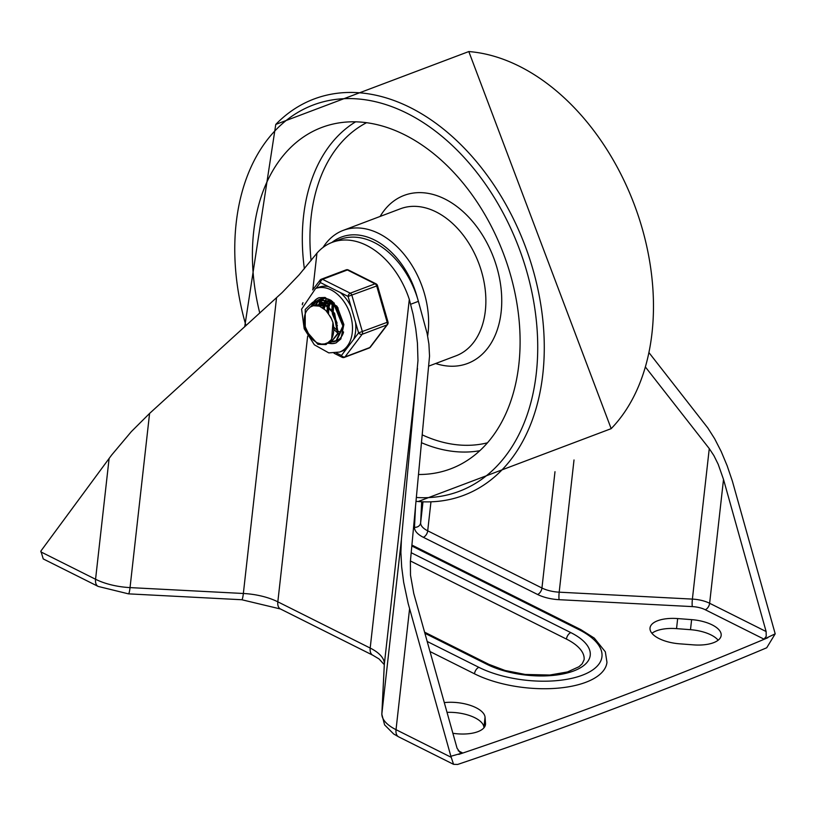 <?xml version="1.0" encoding="UTF-8"?>
<svg xmlns="http://www.w3.org/2000/svg" width="816" height="816" viewBox="0 0 816 816"><rect width="100%" height="100%" fill="white"/><g stroke="black" fill="none" stroke-linecap="round" stroke-linejoin="round"><path stroke-width="1.22" d="M450.881 756.269L408.163 603.514L403.665 582.298L401.666 566.896L400.901 552.473L401.411 539.498L417.976 360.56L417.435 343.087L415.762 328.868L413.059 314.14L409.306 299.39A75.786 52.081 -110.7 0 0 332.204 242.352L339.833 239.465A75.786 52.081 69.3 0 1 418.394 301.339L427.176 333.652L428.91 344.117L429.542 356.102L410.377 561.449L410.499 575.147L413.753 593.456L457.062 748.221L460.306 752.77L462.611 752.954L450.881 756.269L453.574 764.337L457.664 764.449A5073.062 2199.977 6.4 0 0 766.724 647.771L775.2 633.828L764.041 639.163L766.224 636.337L766.122 631.543L723.517 479.431L718.202 464.304L713.898 455.614L709.267 448.606L645.548 367.19M775.2 633.828L732.37 481.114L727.168 465.793L721.201 451.513L714.653 438.733L707.747 427.87L649.169 352.879M458.796 754.402A5073.062 2199.977 6.4 0 0 767.856 637.724M444.292 702.617A28.774 12.475 -173.6 0 1 485.051 717.254L485.51 723.415A28.774 12.475 -173.6 0 1 485.5 724.435A28.774 12.475 -173.6 0 1 452.88 733.278M691.621 619.64A28.774 12.475 -173.6 0 1 721.171 635.46A28.774 12.475 -173.6 0 1 693.539 644.875L679.575 643.814A28.774 12.475 -173.6 0 1 650.026 627.983A28.774 12.475 -173.6 0 1 677.668 618.569L691.621 619.64L690.489 629.687A28.774 12.475 -173.6 0 1 718.151 640.213M411.835 545.996L578.85 629.595A5.61 3.274 -63.4 0 1 580.798 629.605L594.303 638.112L605.339 651.821L606.961 662.317A79.162 34.323 -173.6 0 1 557.889 688.163A79.162 34.323 -173.6 0 1 474.504 673.812L429.981 651.525M332.204 242.352A75.786 52.081 -110.7 0 0 316.945 253.164L299.054 274.921L282.142 292.567L149.583 413.437L131.366 431.582L111.619 455.063L40.892 551.035L43.228 558.919L98.175 586.429L128.469 593.854A11.23 1.387 93 0 0 130.04 587.602A44.911 19.482 -173.6 0 1 95.564 579.268A11.23 6.548 116.6 0 0 98.175 586.429M447.025 712.368A28.774 12.475 -173.6 0 1 483.919 727.311L483.959 727.79M651.923 633.287A28.774 12.475 -173.6 0 1 676.535 628.626L690.489 629.687M424.871 633.267L486.897 664.316A5.61 3.274 -63.4 0 1 488.845 664.326L505.053 670.477L525.269 674.455L549.76 675.036L567.497 671.945L578.942 666.743L582.175 663.826L584.093 659.756A56.141 24.347 6.4 0 0 566.457 639.091A5.61 3.274 -63.4 0 1 570.833 632.624L411.203 552.718M410.417 560.98L566.457 639.091M259.774 313.089A182.458 125.389 69.3 0 1 253.664 231.775A182.458 125.389 69.3 0 1 330.511 124.675A182.458 125.389 69.3 0 1 503.554 253.858A182.458 125.389 69.3 0 1 459.061 465.171A182.458 125.389 69.3 0 1 418.557 474.494M427.635 335.947A78.601 54.019 -110.7 0 0 428.094 332.5A78.601 54.019 -110.7 0 0 403.675 253.847A78.601 54.019 -110.7 0 0 343.22 230.377A78.601 54.019 -110.7 0 0 323.085 247.391M331.928 242.454A72.981 50.153 69.3 0 1 417.404 297.973M336.722 307.642L336.692 305.939M343.567 332.01L342.995 331.622M337.406 325.757L332.51 314.344L332.092 311.702M331.928 309.437L332.081 305.378M332.387 303.399L332.775 301.726M339.344 334.101L338.273 333.407M336.661 332.153L333.999 329.44M327.165 311.855L327.267 307.173M327.583 305.215L328.032 303.409M329.123 300.523L329.562 299.645M322.657 307.795L323.238 305.153M323.391 304.623L323.799 303.481M324.329 302.287L325.38 300.41M325.635 300.023L326.675 298.697M338.824 339.517L338.028 339.67M318.811 305.939L319.311 304.613M319.515 304.133L320.586 302.155M320.851 301.767L322.442 299.86M322.748 299.564L324.176 298.411M315.302 301.553L318.546 300.145L327.787 301.318L334.774 306.459L342.883 326.023L336.131 340.66L333.071 341.537M315.027 305.47L317.679 301.624M317.965 301.339L319.75 299.911M320.086 299.707L323.146 298.442A22.46 15.433 -110.7 0 0 321.881 299.543A22.46 15.433 69.3 0 1 323.146 298.442M322.881 298.462L320.443 299.645M320.117 299.87L318.383 301.359M318.107 301.665L315.598 305.459M330.735 341.159L333.02 341.323M333.397 341.302L336.692 340.466L343.587 325.982L335.631 306.367L328.481 301.053M305.674 327.726L309.713 336.243L313.058 340.007L317.2 342.853L321.484 344.066L324.513 343.944L327.94 342.669L330.949 340.058L325.696 344.556L317.924 344.362L305.225 329.807L305.235 309.468L312.538 302.399L318.607 301.726L322.993 303.083L333.805 313.395L337.6 333.54L330.47 342.802L328.267 343.373M310.417 306.949L315.007 301.736M328.44 301.033L319.413 299.839L315.71 301.481M315.415 301.685L311.222 306.479M327.022 343.148L328.195 343.169M328.603 343.138L330.735 342.7M330.5 342.791L338.252 333.469L334.631 313.344L323.758 302.838L329.644 304.021M325.921 344.464L331.582 339.966L332.948 322.473L330.868 317.383L325.747 310.355L319.382 306.133L313.344 305.714L310.264 307.051L307.918 309.305A18.095 12.434 -110.7 0 0 305.816 328.134M325.788 305.459L317.118 304.878L315.884 305.459M331.806 319.352L326.981 311.651M324.86 305.796L315.751 305.459M334.203 305.867L330.602 303.634L323.411 302.685M322.565 302.879L319.607 304.297M319.178 304.623L318.005 305.735M329.205 307.499L325.819 305.47M322.708 302.95L319.168 304.348M318.679 304.664A22.46 15.433 -110.7 0 0 318.658 304.705A22.46 15.433 69.3 0 1 318.679 304.664L317.557 305.643M331.571 300.727L328.134 300.9M327.318 301.104L326.686 301.328M326.431 301.42L324.38 302.542M323.432 303.297L322.351 304.409M322.014 304.827L320.821 306.734M332.53 301.512L328.522 301.073M327.502 301.186L323.779 302.614M323.075 303.124L321.8 304.327M321.453 304.725L320.26 306.479M330.327 300.013L329.195 300.727M328.216 301.522L327.165 302.624M326.798 303.073L326.063 304.144M325.757 304.664L325.421 305.296M325.135 305.918L324.166 308.917M330.266 299.972L328.664 300.798M327.869 301.349L326.543 302.552M326.186 302.96L325.533 303.807M325.207 304.307L324.778 305.051M324.482 305.623L323.483 308.387M331.561 301.277L330.857 302.338M330.551 302.858L330.235 303.481M329.929 304.154L329.123 306.5M328.736 308.264L328.552 313.517M333.856 327.196L337.12 330.388M338.63 331.378L340.547 332.296M342.649 332.846L343.342 332.928M330.99 301.175L330.337 302.022M330.011 302.512L329.582 303.226M329.246 303.858L328.42 305.888M327.961 307.663L327.563 312.304M334.346 303.215L333.907 304.664M333.54 306.449L333.295 311.243M333.571 313.803L337.11 323.167M333.785 302.644L333.234 304.072M332.755 305.847L332.296 309.896M338.048 307.846L338.089 309.509M337.171 306.581L337.09 308.111M323.697 302.818L319.495 301.481L312.987 302.236M330.949 340.058A22.083 15.178 -110.7 0 0 332.928 322.473M353.675 339.374A33.966 23.338 -110.7 0 0 355.572 322.422L358.601 332.887L341.445 355.49A2.805 1.632 116.6 0 0 342.098 357.286L334.04 353.246M358.601 332.887A2.805 1.877 37.2 0 0 362.131 334.305L386.927 324.941A2.805 1.877 37.2 0 0 387.539 324.503A2.805 2.805 0 0 0 387.998 322.024L358.601 332.887M316.006 288.354L320.402 282.571A2.805 1.632 -63.4 0 1 322.585 279.337L347.392 269.974L375.064 283.825A2.805 1.928 -110.7 0 1 376.686 285.967L377.482 285.559A2.805 2.805 0 0 0 376.033 283.825A2.805 1.632 116.6 0 0 375.064 283.825L350.258 293.189A2.805 1.632 116.6 0 0 348.075 296.422L376.686 285.967L387.212 322.432A2.805 1.928 -110.7 0 1 386.927 324.941L369.781 347.555L344.984 356.918A2.805 1.877 -142.8 0 1 341.445 355.49L336.386 352.961M339.578 352.063A33.966 23.338 -110.7 0 0 349.421 312.049A33.966 23.338 -110.7 0 0 315.588 288.517L301.594 309.172L304.195 328.766L314.344 344.791L328.797 352.889L339.578 352.063L342.914 350.809A33.966 23.338 -110.7 0 0 346.372 349.003M355.572 322.422L351.094 306.887A33.966 23.338 -110.7 0 0 340.129 292.444L328.338 286.549A33.966 23.338 -110.7 0 0 318.923 287.252L315.588 288.517M302.654 303.746A2.805 1.877 -142.8 0 1 302.92 302.756L302.981 302.685M370.393 347.106L370.393 347.106A2.805 1.877 -142.8 0 1 369.781 347.555A2.805 1.928 -110.7 0 1 369.148 348.034A2.805 2.805 0 0 0 370.393 347.106L387.539 324.503M338.161 339.65A22.46 15.433 -110.7 0 0 338.701 339.619A22.46 15.433 69.3 0 1 338.161 339.65M321.626 299.809A22.46 15.433 -110.7 0 0 320.219 301.614A22.46 15.433 69.3 0 1 321.626 299.809M319.984 301.991A22.46 15.433 -110.7 0 0 318.781 304.409A22.46 15.433 69.3 0 1 319.984 301.991M318.464 305.255A22.46 15.433 -110.7 0 0 318.281 305.796A22.46 15.433 69.3 0 1 318.464 305.255M311.651 306.275A24.143 16.585 69.3 0 1 312.161 304.99M312.895 303.532A24.143 16.585 69.3 0 1 313.874 301.971M313.936 301.889A24.143 16.585 69.3 0 1 319.28 297.626M336.325 342.791A24.143 16.585 69.3 0 1 329.511 343.118M328.552 342.883A24.143 16.585 69.3 0 1 327.92 342.679M330.286 341.68A22.46 15.433 -110.7 0 0 332.347 341.812M332.653 341.802A22.46 15.433 -110.7 0 0 335.988 341.119A22.46 15.433 -110.7 0 0 343.444 332.622M331.337 300.553A22.46 15.433 -110.7 0 0 320.127 299.105A22.46 15.433 -110.7 0 0 316.496 301.379M316.251 301.614A22.46 15.433 -110.7 0 0 313.436 305.694M574.015 459.959L559.184 592.181A5.61 0.694 -87 0 0 559.113 599.689L692.315 606.604A5.61 0.694 93 0 1 692.386 599.097L559.184 592.181A22.46 9.741 -173.6 0 1 541.946 588.01L427.706 530.818A5.61 3.274 -63.4 0 1 423.331 537.295L537.571 594.476A28.07 12.169 6.4 0 0 559.113 599.689M537.571 594.476A5.61 3.274 116.6 0 0 541.946 588.01L554.992 471.699M415.487 507.103L414.487 527.289A28.07 12.169 6.4 0 0 423.331 537.295M414.487 527.289A5.61 5.059 -177.1 0 0 420.638 522.821L421.678 501.779M430.919 502.197L427.706 530.818A22.46 9.741 -173.6 0 1 420.638 522.821L422.984 501.86M692.315 606.604A16.84 7.303 -173.6 0 1 705.248 609.736A5.61 3.274 116.6 0 0 709.624 603.269A22.46 9.741 6.4 0 0 692.386 599.097L709.267 448.606M458.184 750.74L462.611 752.954M705.248 609.736L764.041 639.163M766.122 631.543L709.624 603.269L723.517 479.431M418.394 301.339L410.713 304.246M453.574 764.337L398.626 736.838A11.23 6.548 -63.4 0 1 396.025 729.677A44.911 19.482 -173.6 0 1 381.868 713.663L384.346 664.071A44.911 19.482 6.4 0 0 370.189 648.057L277.828 601.831A44.911 19.482 6.4 0 0 243.352 593.487L130.04 587.602L149.583 413.437M307.642 336.09L277.828 601.831A11.23 6.548 116.6 0 0 280.439 608.981L372.8 655.217A11.23 6.548 -63.4 0 1 370.189 648.057L409.306 299.39M417.506 368.414L384.346 664.071A11.23 10.118 -177.1 0 0 384.295 664.632L381.827 714.224A11.23 10.118 -177.1 0 1 381.868 713.663L401.411 539.498M280.439 608.981L241.781 599.74A11.23 1.387 -87 0 0 243.352 593.487L276.522 297.84M312.844 289.67L316.945 253.164M109.12 458.398L95.564 579.268L40.8 551.851M450.789 757.095L396.025 729.677L409.581 608.807M485.285 725.444L485.51 723.415M483.919 727.311L485.051 717.254M676.535 628.626L677.668 618.569M578.85 629.595A73.542 31.895 -173.6 0 1 582.308 675.22A73.542 31.895 -173.6 0 1 478.88 667.335L427.166 641.447M474.504 673.812A5.61 3.274 -63.4 0 1 478.88 667.335M486.897 664.316A61.751 26.785 6.4 0 0 573.74 670.936A61.751 26.785 6.4 0 0 570.833 632.624M244.698 326.818L275.777 124.42A211.823 145.574 69.3 0 1 525.065 245.738A211.823 145.574 69.3 0 1 418.149 501.524L416.038 501.34M245.963 325.655A206.489 141.902 69.3 0 1 337.926 99.154A206.489 141.902 69.3 0 1 532.532 295.341A206.489 141.902 69.3 0 1 416.395 497.485M304.378 268.78A177.245 121.808 69.3 0 1 303.532 216.271A177.245 121.808 69.3 0 1 355.613 121.819M479.788 450.718A177.245 121.808 69.3 0 1 421.546 442.731M311.08 260.59A171.646 117.963 69.3 0 1 366.568 122.696M487.427 442.823A171.646 117.963 69.3 0 1 422.29 434.887M343.22 230.377L400.452 208.763A78.601 54.019 69.3 0 1 478.747 263.221A78.601 54.019 69.3 0 1 455.981 355.827L428.757 366.109M380.134 216.444A89.821 61.73 69.3 0 1 493.598 257.611A89.821 61.73 69.3 0 1 435.652 363.508M468.812 51.551A211.823 145.574 69.3 0 1 634.267 204.51A211.823 145.574 69.3 0 1 611.174 428.655L468.812 51.551L275.777 124.42M342.098 357.286A2.805 2.805 0 0 0 344.342 357.398A2.805 1.928 69.3 0 0 344.984 356.918L362.131 334.305A2.805 1.928 69.3 0 0 362.416 331.796L351.89 295.331A2.805 1.928 69.3 0 0 350.258 293.189L322.585 279.337A2.805 1.928 69.3 0 0 321.31 279.225A2.805 2.805 0 0 0 320.066 280.153A2.805 1.877 37.2 0 0 320.402 282.571L328.338 286.549M346.117 269.861A2.805 1.928 -110.7 0 1 347.392 269.974A2.805 1.632 -63.4 0 1 348.361 269.974A2.805 2.805 0 0 0 346.117 269.861L321.31 279.225A2.805 1.928 69.3 0 0 320.678 279.704A2.805 1.877 37.2 0 0 320.066 280.153L312.661 289.925M311.947 304.613A24.143 16.585 69.3 0 1 319.056 297.707L325.084 297.463L337.161 306.561L343.873 324.533L340.864 338.966L336.11 342.873A24.143 16.585 69.3 0 1 328.889 343.271M328.267 343.108A24.143 16.585 69.3 0 1 327.542 342.893M340.129 292.444L348.075 296.422L351.094 306.887M372.8 655.217L379.032 658.94L384.295 664.673M241.781 599.74L128.469 593.854M398.626 736.838L393.659 733.972L384.591 724.873L381.827 714.224M411.917 545.068L580.798 629.605M488.845 664.326L424.555 632.145M418.149 501.524L611.174 428.655M322.748 298.513L322.045 298.778M317.975 300.319L317.281 300.584M317.128 304.898L316.18 305.255M321.892 303.103L320.953 303.46M326.665 301.298L325.717 301.655M313.211 302.114L312.508 302.379M326.42 344.332L325.727 344.597M387.998 322.024L377.482 285.559M376.033 283.825L348.361 269.974M369.148 348.034L344.342 357.398M302.92 302.756A2.805 2.805 0 0 0 302.369 304.807"/></g></svg>

